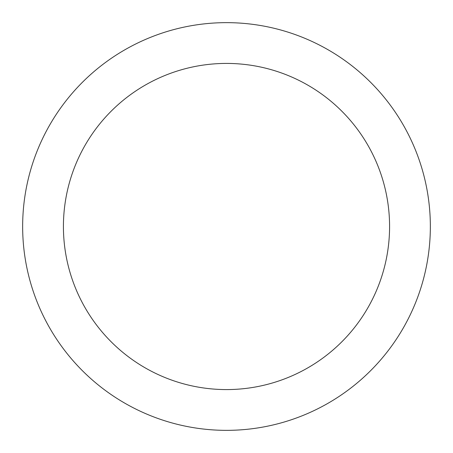 <?xml version="1.0" encoding="UTF-8"?>
<svg xmlns="http://www.w3.org/2000/svg" width="453" height="453" viewBox="0 0 453 453"><rect width="100%" height="100%" fill="white"/><g stroke="black" fill="none" stroke-linecap="round" stroke-linejoin="round"><path stroke-width="0.68" d="M226.5 22.65A203.85 203.85 0 0 1 430.35 226.5A203.85 203.85 0 0 1 226.5 430.35A203.85 203.85 0 0 1 22.65 226.5A203.85 203.85 0 0 1 226.5 22.65M226.5 63.42A163.08 163.08 0 0 1 389.58 226.5A163.08 163.08 0 0 1 226.5 389.58A163.08 163.08 0 0 1 63.42 226.5A163.08 163.08 0 0 1 226.5 63.42"/></g></svg>
